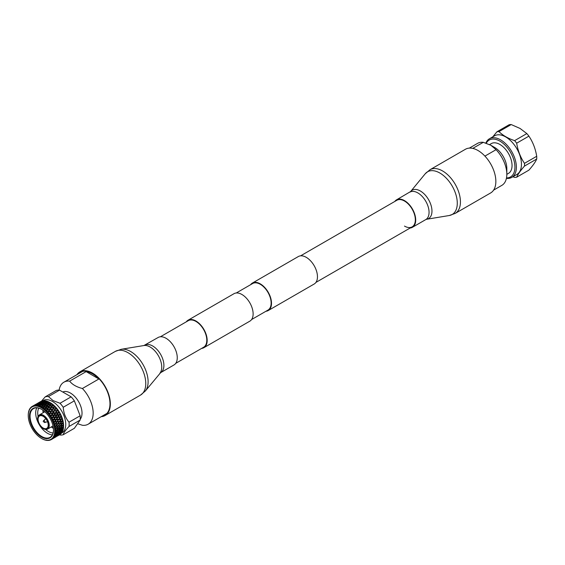 <?xml version="1.0" encoding="UTF-8"?>
<svg xmlns="http://www.w3.org/2000/svg" width="565" height="565" viewBox="0 0 565 565"><rect width="100%" height="100%" fill="white"/><g stroke="black" fill="none" stroke-linecap="round" stroke-linejoin="round"><path stroke-width="0.85" d="M175.729 363.352L203.626 347.249A15.34 8.856 -120 0 0 205.971 334.96A15.34 8.856 -120 0 0 195.956 321.443A15.34 8.856 -120 0 0 188.286 320.68L160.389 336.782M201.606 348.407A15.855 9.153 -120 0 0 203.88 347.701A15.855 9.153 -120 0 0 206.317 334.989A15.855 9.153 -120 0 0 195.956 321.019A15.855 9.153 -120 0 0 188.025 320.228A15.855 9.153 -120 0 0 186.273 321.845M203.88 347.701L249.836 321.167A15.855 9.153 -120 0 0 252.273 308.455A15.855 9.153 -120 0 0 241.912 294.485A15.855 9.153 -120 0 0 233.981 293.701L188.025 320.228M265.946 311.266A15.855 9.153 -120 0 0 268.22 310.552A15.855 9.153 -120 0 0 270.649 297.847A15.855 9.153 -120 0 0 260.296 283.87A15.855 9.153 -120 0 0 252.364 283.086A15.855 9.153 -120 0 0 250.613 284.696M268.22 310.552L314.175 284.018A15.855 9.153 -120 0 0 316.605 271.313A15.855 9.153 -120 0 0 306.251 257.336A15.855 9.153 -120 0 0 298.32 256.552L252.364 283.086M251.595 319.55L267.958 310.1A15.34 8.856 -120 0 0 270.31 297.812A15.34 8.856 -120 0 0 260.296 284.294A15.34 8.856 -120 0 0 252.626 283.538L236.255 292.988M506.826 174.338L508.479 173.384A17.197 9.93 -120 0 0 512.045 165.51A17.197 9.93 -120 0 0 504.538 148.207A17.197 9.93 -120 0 0 491.289 143.602L489.58 144.584M472.757 148.404L483.294 142.316L490.907 145.29L494.672 147.465A17.197 9.93 -120 0 1 506.826 168.525L506.826 174.288A24.26 14.005 -120 0 0 496.056 149.683L484.918 156.109M493.598 190.13L501.805 185.391A24.26 14.005 -120 0 0 506.826 174.288M490.907 145.29L496.056 149.683M506.508 177.926A21.286 12.289 -120 0 0 514.934 167.184A21.286 12.289 -120 0 0 503.175 143.432A21.286 12.289 -120 0 0 486.267 143.213M506.417 178.363A22.31 12.882 -120 0 0 511.763 177.396A22.31 12.882 -120 0 0 516.382 167.184A22.31 12.882 -120 0 0 506.643 144.732A22.31 12.882 -120 0 0 489.452 138.75A22.31 12.882 -120 0 0 485.865 143.079M511.763 177.396L516.827 174.472A22.31 12.882 -120 0 0 521.453 164.26A22.31 12.882 -120 0 0 511.713 141.801A22.31 12.882 -120 0 0 494.516 135.826L489.452 138.75M512.865 176.76L514.616 177.389A25.072 14.478 60 0 0 516.671 177.205C517.886 174.317 520.485 170.609 524.49 166.082L536.708 159.026C535.5 161.915 532.894 165.623 528.897 170.15L516.671 177.205M524.49 163.342C520.513 157.458 517.907 150.742 516.671 143.192L528.897 136.137C532.866 142.02 535.472 148.736 536.708 156.286L524.49 163.342A25.072 14.478 60 0 1 524.532 164.733A25.072 14.478 60 0 1 524.49 166.082M536.708 156.286A25.072 14.478 60 0 1 536.75 157.677A25.072 14.478 60 0 1 536.708 159.026M526.834 133.58L514.616 140.636C508.041 138.439 502.836 135.43 498.987 131.61L511.205 124.554L520.068 128.46L526.834 133.58A25.072 14.478 60 0 1 528.897 136.137M514.616 140.636A25.072 14.478 60 0 1 516.671 143.192M511.205 124.554A25.072 14.478 -120 0 0 509.15 124.738L496.925 131.793A25.072 14.478 60 0 1 498.987 131.61M496.925 131.793L492.8 136.815M483.294 142.316A24.26 14.005 -120 0 0 477.545 143.376L469.338 148.115M63.534 427.253L63.485 427.797L62.221 427.55L63.563 426.716A19.139 11.053 60 0 1 63.534 427.253L62.221 427.55L63.577 426.151A19.139 11.053 -120 0 0 63.577 426.017L63.577 425.664A18.702 10.799 60 0 0 50.356 402.76L50.045 402.577A19.139 11.053 60 0 1 50.278 402.718L50.779 403.029L48.88 403.438L49.303 402.174A19.139 11.053 -120 0 0 49.077 402.061L47.199 402.598L46.93 402.294L47.615 401.433A19.139 11.053 -120 0 0 47.396 401.355L45.553 402.005L45.271 401.736L45.97 400.952A19.139 11.053 -120 0 0 45.751 400.91L43.957 401.68L43.66 401.447L44.381 400.74A19.139 11.053 -120 0 0 44.176 400.733L41.153 402.796L40.864 402.577L42.884 400.811A19.139 11.053 -120 0 0 42.693 400.839L39.684 402.88L41.499 401.15A19.139 11.053 -120 0 0 41.33 401.221L38.293 402.887M63.287 429.054L63.174 429.548L62.122 429.739L62.009 429.358L63.379 428.56A19.139 11.053 60 0 1 63.287 429.054L62.009 429.358L63.457 428.037A19.139 11.053 -120 0 0 63.485 427.797M62.341 430.798L62.983 430.248A19.139 11.053 60 0 1 62.835 430.685L61.592 430.989L63.118 429.767A19.139 11.053 -120 0 0 63.174 429.548M62.835 430.685L62.666 431.123L61.67 431.363L61.592 430.989L59.339 433.277L54.515 436.59L56.119 436.35L53.611 437.706L55.095 437.324L53.498 438.299M61.67 431.363L59.283 432.91L61.225 432.402L62.581 431.321A19.139 11.053 -120 0 0 62.666 431.123M62.185 432.119L62.39 431.738A19.139 11.053 60 0 1 62.185 432.119L57.665 434.598M60.9 433.503L61.592 433.016A19.139 11.053 60 0 1 61.338 433.334L58.562 434.252L61.846 432.663A19.139 11.053 -120 0 0 61.952 432.5M59.897 434.52L60.617 434.061A19.139 11.053 60 0 1 60.314 434.308L57.665 435.368L60.921 433.779A19.139 11.053 -120 0 0 61.055 433.645L60.165 433.666M57.545 435.961L59.826 434.647A19.139 11.053 -120 0 0 59.982 434.549L59.177 434.669M61.43 433.221L61.875 432.967A18.702 10.799 -120 0 0 65.745 424.407A18.702 10.799 60 0 0 52.524 401.503A18.702 10.799 60 0 0 43.173 400.578L42.735 400.832M61.712 432.26L59.339 433.277M62.009 429.358L61.578 429.824L62.214 429.223L60.116 429.64L60.243 430.029L56.5 433.503L55.744 433.708L57.524 432.161L56.189 432.366L56.062 431.985L58.167 429.894L56.818 431.759L55.278 431.95A19.139 11.053 -120 0 0 55.299 431.554L57.736 428.376L56.062 428.115L57.524 426.307L55.744 426.024L57.1 424.16L55.229 423.884L56.479 421.977L54.515 421.716L55.66 419.788L53.887 419.844L53.859 418.82M62.221 427.55L61.79 428.002L62.397 427.38L60.978 427.521L63.485 424.138A19.139 11.053 -120 0 0 63.457 423.863L62.009 423.566L63.174 422.034A19.139 11.053 -120 0 0 63.118 421.744L61.592 421.448L62.666 419.866A19.139 11.053 -120 0 0 62.581 419.576L60.971 419.286L61.952 417.669A19.139 11.053 -120 0 0 61.846 417.38L60.165 417.125L61.055 415.487A19.139 11.053 -120 0 0 60.921 415.197L59.177 414.985L59.982 413.347A19.139 11.053 -120 0 0 59.826 413.064L58.026 412.909L58.753 411.278A19.139 11.053 -120 0 0 58.583 411.009L56.733 410.925L57.39 409.321A19.139 11.053 -120 0 0 57.199 409.074L55.321 409.067L55.907 407.506A19.139 11.053 -120 0 0 55.702 407.28L53.795 407.365L54.332 405.861A19.139 11.053 -120 0 0 54.113 405.656L52.199 405.847L52.686 404.406A19.139 11.053 -120 0 0 52.467 404.229L50.553 404.526L51.005 403.177A19.139 11.053 -120 0 0 50.779 403.029L49.438 402.965M59.459 434.866L60.024 435.015A21.103 12.183 -120 0 0 63.238 434.732C63.619 432.875 65.554 430.127 69.029 426.483A21.103 12.183 -120 0 0 69.029 422.196C65.561 418.114 63.626 413.135 63.238 407.259A21.103 12.183 -120 0 0 60.024 403.262L53.054 400.592L48.428 396.566A21.103 12.183 -120 0 0 45.214 396.856L41.506 401.157M48.428 396.566L59.544 390.147L71.133 396.842L60.024 403.262M63.238 407.259L74.347 400.839A21.103 12.183 -120 0 0 71.133 396.842M74.347 400.839L80.145 415.784L69.029 422.196M69.029 426.483L80.145 420.063A21.103 12.183 -120 0 0 80.265 417.987A21.103 12.183 -120 0 0 80.145 415.784M80.145 420.063L74.347 428.312L63.238 434.732M59.544 390.147A21.103 12.183 -120 0 0 56.331 390.436L45.214 396.856M63.577 426.017A19.139 11.053 -120 0 0 63.577 425.89L62.397 425.989M40.207 401.793L40.602 401.56A19.139 11.053 60 0 1 40.955 401.383L39.727 402.344M41.513 401.298L41.895 401.023A19.139 11.053 60 0 1 42.283 400.924L41.019 401.849M42.947 401.079L43.314 400.762A19.139 11.053 60 0 1 43.731 400.74L42.431 401.63M45.285 400.832L44.487 401.129L44.84 400.776A19.139 11.053 60 0 1 45.285 400.832L45.751 400.91M46.909 401.192L46.104 401.454L46.443 401.065A19.139 11.053 60 0 1 46.909 401.192L47.396 401.355M48.583 401.828L47.771 402.054L48.11 401.623A19.139 11.053 60 0 1 48.583 401.828L49.077 402.061M54.657 417.62L57.941 417.5L56.846 419.103L55.66 419.788L58.824 419.689L56.479 421.977L59.283 421.547L59.523 421.878L58.287 423.475L57.1 424.16L59.798 423.686L60.017 424.047L57.524 426.307L60.116 425.77L60.307 426.144L57.736 428.376L58.167 427.952L58.343 428.327L56.924 429.859L55.299 430A19.139 11.053 -120 0 0 55.278 429.577L55.229 428.983A19.139 11.053 -120 0 0 55.186 428.553L55.109 427.938A19.139 11.053 60 0 0 55.045 427.5L54.932 426.879A19.139 11.053 -120 0 0 54.847 426.434L54.706 425.798A19.139 11.053 60 0 0 54.6 425.353L54.431 424.711A19.139 11.053 -120 0 0 54.304 424.259L54.106 423.616A19.139 11.053 60 0 0 53.95 423.164L53.724 422.521A19.139 11.053 -120 0 0 53.555 422.069L53.301 421.426A19.139 11.053 60 0 0 53.117 420.967L52.835 420.332A19.139 11.053 -120 0 0 52.63 419.887L53.611 419.562L54.657 417.62L52.545 417.45L53.498 415.515L51.316 415.416L52.185 413.509L49.96 413.488L50.751 411.631L48.491 411.708L49.212 409.908L47.213 410.169L46.74 409.717L47.594 408.368L45.299 408.672L45.927 407.033L43.632 407.464L44.826 405.776L47.947 405.105L49.805 402.442A19.139 11.053 60 0 1 50.045 402.577M51.005 403.177L51.5 403.509A19.139 11.053 60 0 1 51.973 403.855L52.467 404.229L51.168 404.01L49.353 406.334L49.981 404.695L50.553 404.526L47.947 405.105L47.114 406.348L49.141 405.974M52.686 404.406L53.174 404.815A19.139 11.053 60 0 1 53.64 405.218L54.113 405.656L52.835 405.345L50.977 407.753L51.648 406.03L52.199 405.847L49.353 406.334L48.781 407.683L50.794 407.379M54.332 405.861L54.798 406.327A19.139 11.053 60 0 1 55.243 406.786L55.702 407.28L54.452 406.885L52.545 409.364L53.795 407.365L50.977 407.753L50.398 409.222L52.383 408.982M55.907 407.506L56.352 408.022A19.139 11.053 60 0 1 56.768 408.53L57.199 409.074L55.992 408.608L54.014 411.151L55.321 409.067L52.545 409.364L51.938 410.946L53.887 410.769M57.39 409.321L57.8 409.886A19.139 11.053 60 0 1 58.188 410.43L58.583 411.009M58.753 411.278L59.127 411.871A19.139 11.053 60 0 1 59.48 412.457L59.826 413.064M59.982 413.347L60.314 413.961A19.139 11.053 60 0 1 60.617 414.569L60.921 415.197M61.592 416.737L60.9 416.758L61.338 416.123L61.055 415.487L61.338 416.123A19.139 11.053 60 0 1 61.592 416.737L61.846 417.38M62.39 418.933L61.712 418.955L61.952 417.669L62.185 418.312A19.139 11.053 60 0 1 62.39 418.933L62.581 419.576M62.983 421.116L62.341 421.137L62.666 419.866L62.835 420.501A19.139 11.053 60 0 1 62.983 421.116L63.118 421.744M63.379 423.249L62.764 423.284L63.174 422.034L63.287 422.655A19.139 11.053 60 0 1 63.379 423.249L63.457 423.863M62.976 425.353L63.485 424.138L63.534 424.739A19.139 11.053 60 0 1 63.563 425.304L63.577 425.89L63.563 425.304L60.872 425.502L62.214 423.934M62.764 423.284L60.547 423.39L61.825 421.801M62.341 421.137L60.024 421.222L61.225 419.618M61.712 418.955L59.304 419.025L60.434 417.422M60.9 416.758L58.393 416.843L59.459 415.254M60.617 414.569L58.711 415.282L57.927 416.454M60.314 413.961L59.897 414.597M59.48 412.457L57.545 413.177L56.542 414.738L56.592 415.106L57.305 414.703L58.322 413.135M59.127 411.871L58.732 412.492M58.188 410.43L56.733 410.925L57.503 411.08M57.8 409.886L57.425 410.487M56.352 408.022L55.992 408.608M54.798 406.327L54.452 406.885M53.174 404.815L52.835 405.345M51.5 403.509L51.168 404.01M47.771 402.054L47.199 402.598L47.771 402.054M52.63 419.887L52.326 419.258A19.139 11.053 60 0 0 52.1 418.813L51.768 418.192A19.139 11.053 -120 0 0 51.528 417.754L51.175 417.147A19.139 11.053 60 0 0 50.921 416.716L50.546 416.123A19.139 11.053 -120 0 0 50.271 415.706L49.882 415.127A19.139 11.053 60 0 0 49.593 414.724L49.183 414.159A19.139 11.053 -120 0 0 48.887 413.771L48.456 413.234A19.139 11.053 60 0 0 48.145 412.86L47.707 412.337A19.139 11.053 -120 0 0 47.389 411.984L46.93 411.49A19.139 11.053 60 0 0 46.598 411.151L46.132 410.684A19.139 11.053 -120 0 0 45.8 410.367L45.32 409.929A19.139 11.053 60 0 0 44.981 409.632L44.494 409.23A19.139 11.053 -120 0 0 44.148 408.954L43.653 408.58A19.139 11.053 60 0 0 43.307 408.325L44.232 405.931L41.958 406.496L43.152 404.936L46.245 404.088L47.425 402.506L46.584 402.739L47.199 402.598M46.104 401.454L45.553 402.005M44.487 401.129L43.957 401.68L44.487 401.129M80.223 419.23A16.378 9.457 -120 0 0 82.024 413.114A16.378 9.457 -120 0 0 75.569 397.4A16.378 9.457 -120 0 0 63.407 391.743M77.913 423.814L82.391 425.276A24.26 14.005 -120 0 0 88.147 424.216A24.26 14.005 -120 0 0 93.168 413.114A24.26 14.005 -120 0 0 82.391 388.508C76.522 386.99 72.263 384.532 69.636 381.142A24.26 14.005 -120 0 0 63.887 382.201A24.26 14.005 -120 0 0 59.106 390.118M69.636 381.142L86.134 371.615A24.26 14.005 60 0 1 98.896 378.981L82.391 388.508M86.134 371.615L98.896 378.981M43.893 407.45L43.307 408.325L42.806 407.986A19.139 11.053 -120 0 0 42.46 407.753L41.958 407.45A19.139 11.053 60 0 0 41.605 407.245L41.111 406.977A19.139 11.053 -120 0 0 40.758 406.8L40.263 406.567A19.139 11.053 60 0 0 39.91 406.419L39.423 406.221A19.139 11.053 -120 0 0 39.077 406.101L38.59 405.945A19.139 11.053 60 0 0 38.251 405.847L37.77 405.734A19.139 11.053 -120 0 0 37.431 405.663L36.965 405.592A19.139 11.053 60 0 0 36.64 405.55L36.181 405.515A19.139 11.053 -120 0 0 35.863 405.5L35.418 405.508A19.139 11.053 60 0 0 35.108 405.529L34.684 405.571A19.139 11.053 -120 0 0 34.387 405.621L33.971 405.705A19.139 11.053 60 0 0 33.688 405.776L33.293 405.903A19.139 11.053 -120 0 0 33.024 406.002L39.02 402.485M36.153 404.137L38.032 403.106M36.393 403.996L34.832 404.886L35.673 404.681M34.239 405.232L34.832 404.886M40.722 401.701L38.816 402.683M35.334 405.041L40.327 401.983M34.274 405.571L38.328 403.233M34.966 404.823L32.805 406.058M37.459 403.643L39.388 402.704M37.629 403.368L36.965 404.194M34.762 405.027L36.669 404.039M42.142 401.433L40.193 402.329M36.81 404.914L41.761 401.764M35.63 405.218L37.071 403.933L39.684 402.88M36.273 404.328L33.575 405.712M38.9 403.417L40.864 402.577M39.006 403.007L38.385 403.968M36.139 404.667L38.088 403.777M43.66 401.447L41.676 402.238M41.697 406.179L40.263 406.567L41.351 406.645L41.605 407.245L42.537 405.077L40.016 405.493L40.864 404.484L44.557 403.325L44.07 403.149L44.918 402.146L39.903 404.017L41.316 402.591L43.3 401.814L43.957 401.68L43.3 401.814L42.431 402.725L42.714 402.979L44.127 401.503M42.905 402.824L41.499 404.342L38.667 405.324L38.378 405.07L39.246 404.152L36.181 405.515L38.526 403.749L41.153 402.796L39.614 403.784L39.903 404.024L42.431 402.725M37.714 404.102L34.952 405.352M42.714 402.979L43.258 402.428L42.071 403.113L41.217 404.074L41.499 404.342L44.07 403.149M37.629 404.582L39.614 403.784M45.271 401.736L43.258 402.428M39.246 404.152L39.903 404.024L39.246 404.152M47.502 405.762L45.927 407.033L46.768 406.878L46.273 406.518L47.686 405.126L48.279 403.594L48.88 403.438L46.245 404.088L44.232 405.931L44.826 405.776L44.578 405.451L46.012 404.159L45.751 403.841L46.584 402.739L44.557 403.325L42.537 405.077L45.751 401.87M44.345 403.438L46.93 402.294M40.073 403.841L39.211 404.766L41.217 404.074M38.378 405.07L39.211 404.766M46.012 404.159L48.625 403.113M43.152 404.936L45.751 403.841M41.697 404.208L40.857 405.232L42.884 404.632M40.292 405.776L39.91 406.419L39.423 406.221L40.292 405.776L38.59 405.945L40.016 405.493M48.279 404.625L50.327 404.18M45.384 405.303L47.453 404.787M41.958 406.496L44.578 405.451M44.225 406.962L46.273 406.518M52.001 405.479L49.974 405.818M44.981 409.632L46.768 406.878L49.353 406.334L47.947 407.817L48.152 408.184L48.781 407.683M45.927 408.163L47.947 407.817M53.626 406.991L51.627 407.259M46.598 411.151L48.152 408.184L50.977 407.753L49.572 409.328L49.748 409.703L50.398 409.222M47.594 408.368L48.152 408.184L47.594 408.368M47.573 409.597L49.572 409.328M55.179 408.686L53.202 408.891M48.145 412.86L49.748 409.703L52.545 409.364L51.125 411.023L51.267 411.405L51.938 410.946M49.212 409.908L49.748 409.703L49.212 409.908M49.155 411.235L51.125 411.023M56.627 410.543L54.692 410.699M49.593 414.724L51.267 411.405L53.506 411.384L52.185 413.509L52.976 413.453L54.014 411.151L56.733 410.925L55.37 413.072L57.03 411.115M53.506 411.384L54.014 411.151L53.506 411.384M50.751 411.631L51.267 411.405L50.751 411.631M53.371 412.824L55.285 412.697M50.638 413.036L52.573 412.881M57.955 412.535L56.069 412.648M57.545 413.177L54.883 413.333L53.979 415.247L56.542 414.738M50.271 415.706L52.015 414.985L52.976 413.453L54.883 413.333M55.667 413.283L54.685 414.83M52.015 414.985L53.908 414.872M59.141 414.625L57.305 414.703M58.711 415.282L56.119 415.388L55.123 417.323L57.651 416.871M56.119 415.388L53.498 415.515M55.999 436.865L55.405 437.204M55.412 417.591L54.339 419.181L56.112 419.463L57.206 417.528L58.393 416.843M56.881 415.36L55.843 416.935M54.268 415.48L53.258 417.048L55.095 416.963M51.528 417.754L53.258 417.048M56.592 436.244L53.258 438.44M57.305 436.102L59.141 434.986M58.711 435.205L55.123 437.006M57.941 417.5L60.165 417.125L58.562 419.378L56.846 419.103M52.489 438.892L51.175 439.648A19.139 11.053 60 0 1 50.921 439.775L50.546 439.944L50.921 439.775M56.119 436.787L55.095 437.324M57.651 435.7L55.843 436.858M56.38 419.76L55.25 421.363L56.924 421.631L58.117 419.71L59.304 419.025M53.887 419.844L53.117 420.967L52.835 420.332L54.339 419.181M53.597 438.045L52.326 438.864A19.139 11.053 60 0 1 52.1 439.047L51.528 439.443A19.139 11.053 -120 0 0 51.768 439.288L54.657 437.543M57.665 435.368L54.339 437.55M58.393 435.212L60.165 434.012M59.706 434.195L56.112 436.011M58.824 419.689L60.971 419.286L59.283 421.547L57.665 421.292M57.206 435.898L56.119 436.35M58.583 434.605L56.846 435.848M57.171 421.956L55.97 423.559L57.538 423.785L58.838 421.907L60.024 421.222M53.555 422.069L54.537 421.384L53.301 421.426M54.777 422.027L53.95 423.164L53.724 422.521L55.25 421.363M54.537 436.943L53.301 437.826A19.139 11.053 60 0 1 53.117 438.059L52.63 438.581A19.139 11.053 -120 0 0 52.835 438.376L55.66 436.533M58.562 434.252L55.25 436.42M59.304 434.082L61.013 432.797M59.523 421.878L61.592 421.448L59.798 423.686L58.287 423.475M58.117 434.768L56.959 435.142M57.771 424.138L56.5 425.728L57.955 425.911L60.547 423.39M54.304 424.259L55.285 423.581L54.106 423.616M55.469 424.223L54.6 425.353L54.431 424.711L55.97 423.559M55.285 435.622L54.106 436.554A19.139 11.053 60 0 1 53.95 436.837L53.555 437.48A19.139 11.053 -120 0 0 53.724 437.218L56.924 434.775L55.285 435.622L57.1 433.821L55.843 434.082L56.5 433.503L55.313 434.188L55.744 433.708M59.283 432.91L57.171 434.739L55.229 435.248L59.283 432.91M61.592 430.989L57.616 433.708M60.017 424.047L62.009 423.566L60.116 425.77L58.711 425.622M59.523 432.854L57.1 433.821L58.287 433.136M61.825 430.911L59.798 431.363L59.89 431.745M60.243 430.029L61.578 429.824L59.798 431.363L60.547 431.159L57.538 433.334M58.16 426.271L56.818 427.839L58.167 427.952L60.116 425.77L61.55 425.459M54.847 426.434L55.843 425.756L54.706 425.798M55.963 426.384L55.045 427.5L54.932 426.879L56.5 425.728M59.798 431.363L58.068 432.077M60.547 431.159L62.122 429.739M60.307 426.144L62.221 425.615L60.222 427.769L58.901 427.691M57.771 433.249L56.5 433.503M60.017 431.257L57.524 432.161L57.955 431.695M62.362 427.931L58.16 431.561L55.631 432.444L56.062 431.985M60.377 428.15L58.922 429.654L60.116 429.64L61.79 428.002L60.377 428.15L60.222 427.769L60.914 427.521M55.186 428.553L57.503 427.797M56.253 428.482L55.278 429.577L56.189 427.882L55.109 427.938M60.116 429.64L58.315 430.276M58.343 428.327L60.222 427.769L58.167 429.894L56.86 429.866M58.167 429.894L56.331 430.488M55.278 431.95L55.229 432.493L55.631 432.444L55.186 432.875A19.139 11.053 60 0 0 55.229 432.493L55.278 431.95M56.168 430.106L55.299 431.554L55.313 430.989A19.139 11.053 -120 0 0 55.321 430.784A19.139 11.053 60 0 0 55.313 430.587L56.168 430.106M28.25 415.494A18.73 10.813 -120 0 1 41.492 407.845A18.73 10.813 -120 0 1 54.741 430.784A18.73 10.813 60 0 1 41.492 438.433A18.73 10.813 60 0 1 28.25 415.494L28.25 415.162A19.139 11.053 -120 0 1 28.25 414.957L28.264 414.392A19.139 11.053 60 0 1 28.292 413.997L28.335 413.453L28.292 413.997M41.958 438.701L42.46 438.97L41.958 438.701A19.139 11.053 60 0 1 41.782 438.602A19.139 11.053 60 0 1 41.641 438.518M42.46 438.97A19.139 11.053 -120 0 0 42.806 439.146L43.307 439.379L42.806 439.146M43.653 439.535L44.148 439.725L43.653 439.535A19.139 11.053 60 0 1 43.307 439.379M44.148 439.725A19.139 11.053 -120 0 0 44.494 439.845L44.981 440.001L44.494 439.845M45.32 440.1L45.8 440.213L45.32 440.1A19.139 11.053 60 0 1 44.981 440.001M45.8 440.213A19.139 11.053 -120 0 0 46.132 440.283L46.598 440.361L46.132 440.283L46.387 440.008M46.93 440.396L47.389 440.432L46.93 440.396A19.139 11.053 60 0 1 46.598 440.361M47.389 440.432A19.139 11.053 -120 0 0 47.707 440.446L47.961 440.199M48.456 440.425L48.887 440.375L48.456 440.425A19.139 11.053 60 0 1 48.145 440.439M48.887 440.375A19.139 11.053 -120 0 0 49.183 440.333L49.452 440.114M50.165 440.029L49.882 440.17A19.139 11.053 60 0 1 49.593 440.248M50.271 440.043A19.139 11.053 -120 0 0 50.546 439.944L50.829 439.747M54.304 436.145A19.139 11.053 -120 0 0 54.431 435.841L55.229 435.248L54.304 436.145M55.843 434.082L54.706 435.071A19.139 11.053 60 0 1 54.6 435.396L55.469 435.191M56.189 432.366L55.109 433.397A19.139 11.053 60 0 1 55.045 433.758L55.963 433.602M55.299 430L55.313 430.587L55.299 430M53.506 430.078A16.992 9.81 60 0 1 41.492 437.013A16.992 9.81 60 0 1 29.479 416.207A16.992 9.81 60 0 1 41.492 409.272A16.992 9.81 60 0 1 53.506 430.078M54.063 437.105L54.515 436.59M53.152 438.235L53.611 437.706M52.065 439.125L52.545 438.588M49.183 414.159L49.452 413.721L48.456 413.234L49.833 413.107M47.707 412.337L47.961 411.92L46.93 411.49L48.329 411.327M46.132 410.684L46.387 410.282L45.32 409.929L46.74 409.717M44.494 409.23L44.741 408.848L43.653 408.58L45.087 408.311M42.806 407.986L43.053 407.626L41.958 407.45L43.399 407.125M33.024 406.002L32.65 406.171L33.024 406.002M32.389 406.299L33.102 405.889L32.389 406.299A19.139 11.053 60 0 1 32.65 406.171L33.978 405.444M33.053 406.193L32.043 406.503A19.139 11.053 -120 0 0 31.795 406.659L31.471 406.899L31.795 406.659M31.245 407.082L30.941 407.365L31.245 407.082A19.139 11.053 60 0 1 31.471 406.899L31.781 406.708M31.252 407.224L30.941 407.365A19.139 11.053 -120 0 0 30.729 407.57L30.454 407.888L30.729 407.57M30.263 408.121L30.009 408.474L30.263 408.121A19.139 11.053 60 0 1 30.454 407.888M30.341 408.354L30.009 408.474A19.139 11.053 -120 0 0 29.839 408.728L29.613 409.109L29.839 408.728M29.465 409.392L29.267 409.809L29.465 409.392A19.139 11.053 60 0 1 29.613 409.109M29.62 409.717L29.267 409.809A19.139 11.053 -120 0 0 29.14 410.105L28.97 410.55L29.14 410.105M28.857 410.875L28.723 411.348L28.857 410.875A19.139 11.053 60 0 1 28.97 410.55M29.098 411.278L28.723 411.348A19.139 11.053 -120 0 0 28.631 411.694L28.525 412.189L28.631 411.694M28.455 412.556L28.377 413.079L28.455 412.556A19.139 11.053 60 0 1 28.525 412.189M28.377 413.079A19.139 11.053 -120 0 0 28.335 413.453M28.264 414.392L28.25 414.957M41.641 409.357A16.583 9.57 -120 0 0 33.49 408.615A16.583 9.57 -120 0 0 30.058 416.207A16.583 9.57 -120 0 0 37.297 432.889A16.583 9.57 -120 0 0 50.073 437.331A16.583 9.57 -120 0 0 53.506 429.909M43.053 407.626L43.632 407.464L43.053 407.626M44.741 408.848L45.299 408.672L44.741 408.848M46.387 410.282L46.93 410.091L46.387 410.282M47.961 411.92L48.491 411.708L47.961 411.92M49.452 413.721L49.96 413.488L49.452 413.721M51.231 415.035L49.882 415.127M50.546 416.123L50.829 415.671M50.921 416.716L51.613 415.621M52.489 417.083L51.175 417.147M51.768 418.192L52.065 417.733M52.1 418.813L52.828 417.697M53.597 419.209L52.326 419.258M36.81 407.845A16.583 9.57 -120 0 0 35.701 412.944A16.583 9.57 -120 0 0 52.404 434.845M38.808 408.163A15.149 8.743 -120 0 0 37.728 412.944A15.149 8.743 -120 0 0 38.081 416.292M45.716 429.52A15.149 8.743 -120 0 0 53.124 432.959M42.905 410.183A15.149 8.743 -120 0 0 43.152 412.733M51.337 426.914A15.149 8.743 -120 0 0 53.428 428.397M42.975 410.225A16.632 9.605 -120 0 0 43.336 412.627M51.521 426.808A16.632 9.605 -120 0 0 53.414 428.319M53.018 425.883A8.185 4.725 60 0 1 52.602 426.187A8.185 4.725 60 0 1 52.489 426.243M44.303 412.069A8.185 4.725 60 0 1 44.416 411.998A8.185 4.725 60 0 1 44.882 411.786M48.223 425.106A7.161 4.139 60 0 1 46.74 428.383A7.161 4.139 60 0 1 41.217 426.462A7.161 4.139 60 0 1 38.095 419.258A7.161 4.139 60 0 1 39.578 415.974A7.161 4.139 60 0 1 45.094 417.895A7.161 4.139 60 0 1 48.223 425.106M43.406 421.144A1.095 0.636 60 0 1 43.569 420.692L45.497 418.898A1.688 0.975 60 0 1 45.603 418.82A1.688 0.975 60 0 1 45.829 418.75M47.467 421.589A1.688 0.975 60 0 1 47.291 421.744A1.688 0.975 60 0 1 47.17 421.794L44.663 422.564A1.095 0.636 60 0 1 44.656 422.571M43.569 420.692A1.095 0.636 60 0 1 43.59 420.671A1.095 0.636 60 0 1 44.451 420.904A1.095 0.636 60 0 1 44.96 422.034A1.095 0.636 60 0 1 44.677 422.564L43.194 421.504L43.59 420.671M300.594 255.839L396.821 200.285A15.34 8.856 60 0 1 404.491 201.041A15.34 8.856 60 0 1 414.512 214.559A15.34 8.856 60 0 1 412.16 226.847A15.34 8.856 60 0 1 404.491 226.092M478.018 150.523A25.22 14.556 60 0 1 494.495 172.749A25.22 14.556 60 0 1 490.632 192.955L455.213 213.401A25.22 14.556 60 0 0 459.077 193.195A25.22 14.556 60 0 0 442.607 170.969A25.22 14.556 60 0 0 430 169.726L465.412 149.273A25.22 14.556 60 0 1 478.018 150.523M394.808 201.444A15.855 9.153 60 0 1 396.559 199.833A15.855 9.153 60 0 1 404.491 200.617A15.855 9.153 60 0 1 414.851 214.594A15.855 9.153 60 0 1 412.422 227.299A15.855 9.153 60 0 1 410.148 228.013M102.322 416.031A24.698 14.259 -120 0 0 104.864 415.07A24.698 14.259 -120 0 0 108.621 395.189A24.698 14.259 -120 0 0 92.37 373.437A24.698 14.259 -120 0 0 80.166 372.293A24.698 14.259 -120 0 0 78.069 374.016M101.199 416.68A25.22 14.556 -120 0 0 105.125 415.522A25.22 14.556 -120 0 0 108.96 395.218A25.22 14.556 -120 0 0 92.363 373.006A25.22 14.556 -120 0 0 79.905 371.848A25.22 14.556 -120 0 0 76.939 374.666M144.76 345.208A15.855 9.153 -120 0 1 152.592 345.942A15.855 9.153 -120 0 1 163.031 359.905A15.855 9.153 -120 0 1 160.615 372.674L173.978 364.962A15.855 9.153 -120 0 0 176.386 352.2A15.855 9.153 -120 0 0 165.948 338.23A15.855 9.153 -120 0 0 158.115 337.496L143.884 345.54L121.249 349.283L115.324 351.395L79.905 371.848M37.657 418.672A8.185 4.725 60 0 1 39.352 414.922A8.185 4.725 60 0 1 45.666 417.118A8.185 4.725 60 0 1 49.24 425.353A8.185 4.725 60 0 1 47.545 429.103A8.185 4.725 60 0 1 43.3 428.609M48.661 425.353A7.776 4.492 60 0 1 43.159 428.531A7.776 4.492 60 0 1 37.657 419.004A7.776 4.492 60 0 1 43.159 415.826A7.776 4.492 60 0 1 48.661 425.353M396.559 199.833L410.642 191.528L425.205 173.794A24.648 14.231 60 0 1 439.86 173.024A24.648 14.231 60 0 1 456.577 197.129A24.648 14.231 60 0 1 449.288 215.512L455.213 213.401M410.642 191.528A16.385 9.457 60 0 1 420.381 191.012A16.385 9.457 60 0 1 431.498 207.037A16.385 9.457 60 0 1 426.653 219.262L449.288 215.512M409.922 192.121A15.855 9.153 60 0 1 417.846 192.905A15.855 9.153 60 0 1 428.206 206.882A15.855 9.153 60 0 1 425.777 219.587L426.653 219.262M160.615 372.674L145.339 391.001L140.544 395.076A25.22 14.556 -120 0 0 144.379 374.772A25.22 14.556 -120 0 0 127.782 352.56A25.22 14.556 -120 0 0 115.324 351.395M145.339 391.001A24.648 14.231 -120 0 0 145.94 370.746A24.648 14.231 -120 0 0 130.529 351.444A24.648 14.231 -120 0 0 121.249 349.283M159.895 373.267A16.385 9.457 -120 0 0 160.298 359.806A16.385 9.457 -120 0 0 150.057 346.974A16.385 9.457 -120 0 0 143.884 345.54M315.934 282.408L412.16 226.847M106.969 413.354L88.147 424.216M82.709 371.339L63.887 382.201M39.727 402.061L38.886 402.548M52.545 426.215L53.039 425.961M44.36 412.033L44.826 411.737M52.602 426.187L47.545 429.103C42.368 429.711 39.034 426.285 37.537 418.834L39.352 414.922L44.416 411.998M412.422 227.299L425.777 219.587M425.205 173.794L430 169.726M140.544 395.076L105.125 415.522"/></g></svg>
